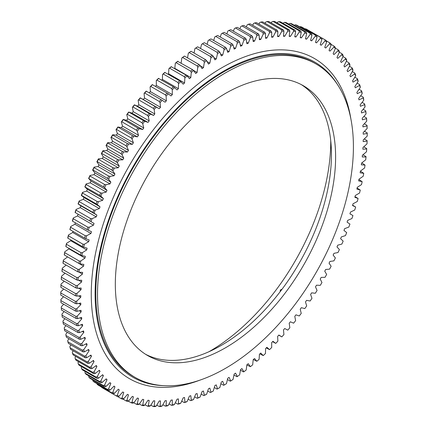 <?xml version="1.0" encoding="UTF-8"?>
<svg xmlns="http://www.w3.org/2000/svg" width="428" height="428" viewBox="0 0 428 428"><rect width="100%" height="100%" fill="white"/><g stroke="black" fill="none" stroke-linecap="round" stroke-linejoin="round"><path stroke-width="0.64" d="M220.506 53.875L222.683 55.126A199.742 115.319 120 0 0 221.993 55.528A199.742 115.319 120 0 0 221.297 55.929L219.853 52.168A205.392 118.583 120 0 0 217.52 53.57L217.044 52.232A206.376 119.15 -60 0 1 218.906 51.114L204.311 42.688A206.376 119.15 120 0 0 202.455 43.811L217.044 52.232M60.888 300.568L75.478 308.995A206.376 119.15 -60 0 0 75.563 311.092L60.974 302.666A206.376 119.15 120 0 1 60.888 300.568L60.878 299.466L63.553 296.716M60.776 292.966A206.376 119.15 120 0 0 60.776 294.036A206.376 119.15 120 0 0 60.776 295.111L75.371 303.538A206.376 119.15 -60 0 1 75.371 301.387L60.776 292.966L60.781 291.885A205.392 118.583 -60 0 0 60.776 293.239L60.776 294.036M60.974 285.182A206.376 119.15 120 0 0 60.888 287.375L75.478 295.802A206.376 119.15 -60 0 1 75.563 293.608L60.974 285.182L60.985 284.139A205.392 118.583 -60 0 0 60.878 286.888L60.888 287.375M61.466 277.248A206.376 119.15 120 0 0 61.3 279.484L75.89 287.91A206.376 119.15 -60 0 1 76.061 285.674L61.466 277.248L61.488 276.237A205.392 118.583 -60 0 0 61.274 279.04L61.3 279.484M62.263 269.169A206.376 119.15 120 0 0 62.012 271.443L76.601 279.869A206.376 119.15 -60 0 1 76.858 277.595L62.263 269.169L62.29 268.196A205.392 118.583 -60 0 0 61.974 271.042L62.012 271.443M63.36 260.973A206.376 119.15 120 0 0 63.023 263.279L77.618 271.705A206.376 119.15 -60 0 1 77.955 269.399L63.36 260.973L63.392 260.031A205.392 118.583 -60 0 0 62.97 262.92L63.023 263.279M64.751 252.67A206.376 119.15 120 0 0 64.334 255.002L78.923 263.429A206.376 119.15 -60 0 1 79.346 261.091L64.751 252.67L64.788 251.76A205.392 118.583 -60 0 0 64.264 254.687L64.334 255.002M66.442 244.276A206.376 119.15 120 0 0 65.939 246.63L80.534 255.056A206.376 119.15 -60 0 1 81.031 252.697L66.442 244.276L66.479 243.404A205.392 118.583 -60 0 0 65.853 246.357L65.939 246.63M68.416 235.807A206.376 119.15 120 0 0 67.838 238.182L82.427 246.608A206.376 119.15 -60 0 1 83.011 244.233L68.416 235.807L68.459 234.977A205.392 118.583 -60 0 0 67.726 237.952L67.838 238.182M70.684 227.289A206.376 119.15 120 0 0 70.021 229.676L84.616 238.102A206.376 119.15 -60 0 1 85.274 235.716L70.684 227.289L70.722 226.498A205.392 118.583 -60 0 0 69.892 229.488L70.021 229.676M73.231 218.735A206.376 119.15 120 0 0 72.487 221.132L87.082 229.552A206.376 119.15 -60 0 1 87.82 227.156L73.231 218.735L73.268 217.98A205.392 118.583 -60 0 0 72.337 220.982L72.487 221.132M76.05 210.159A206.376 119.15 120 0 0 75.237 212.561L89.827 220.982A206.376 119.15 -60 0 1 90.645 218.585L76.05 210.159L76.088 209.447A205.392 118.583 -60 0 0 75.061 212.454L75.237 212.561M79.148 201.583A206.376 119.15 120 0 0 78.254 203.979L92.844 212.406A206.376 119.15 -60 0 1 93.737 210.009L79.148 201.583L79.175 200.914A205.392 118.583 -60 0 0 78.057 203.921L80.924 205.863A199.742 115.319 120 0 0 80.287 207.65L76.088 209.447M88.88 178.396A206.376 119.15 120 0 1 89.987 176.031L104.582 184.457A206.376 119.15 -60 0 0 103.474 186.822L88.607 178.449A205.392 118.583 -60 0 1 89.992 175.485L94.026 174.656L110.007 183.88L105.973 184.714A205.392 118.583 120 0 0 104.587 187.678L103.474 186.822M94.096 167.632A206.376 119.15 120 0 0 92.919 169.975L107.514 178.396A206.376 119.15 -60 0 1 108.685 176.058L94.096 167.632L94.09 167.129A205.392 118.583 -60 0 0 92.619 170.066L94.872 172.901A199.742 115.319 120 0 0 94.026 174.656M85.081 186.881A206.376 119.15 120 0 1 86.119 184.5L100.714 192.926A206.376 119.15 -60 0 0 99.676 195.307L84.835 186.897A205.392 118.583 -60 0 1 86.135 183.912L90.222 182.836L106.208 192.065L102.115 193.14A205.392 118.583 120 0 0 100.815 196.126L99.676 195.307M82.502 193.023A206.376 119.15 120 0 0 81.539 195.419L96.134 203.84A206.376 119.15 -60 0 1 97.097 201.449L82.502 193.023L82.529 192.397A205.392 118.583 -60 0 0 81.315 195.393L84.038 197.57A199.742 115.319 120 0 0 83.348 199.352L79.175 200.914M111.35 137.281A206.376 119.15 120 0 1 112.767 135.071L127.357 143.498A206.376 119.15 -60 0 0 125.944 145.707L111.35 137.281L110.927 137.511A205.392 118.583 -60 0 1 112.703 134.74L116.341 135.152L132.322 144.38L128.684 143.969A205.392 118.583 120 0 0 126.913 146.74L125.944 145.707M117.946 127.277A206.376 119.15 120 0 0 116.48 129.443L131.07 137.869A206.376 119.15 -60 0 1 132.541 135.703L117.866 126.993A205.392 118.583 -60 0 0 116.025 129.705L117.411 133.525A199.742 115.319 120 0 0 116.341 135.152M101.698 153.395A206.376 119.15 120 0 1 102.998 151.105L117.593 159.532A206.376 119.15 -60 0 0 116.293 161.816L101.698 153.395L101.34 153.556A205.392 118.583 -60 0 1 102.966 150.693L106.786 150.603L122.772 159.831L118.952 159.917A205.392 118.583 120 0 0 117.32 162.784L116.293 161.816M98.435 159.318A206.376 119.15 120 0 0 97.199 161.634L111.788 170.06A206.376 119.15 -60 0 1 113.029 167.744L98.435 159.318L98.419 158.858A205.392 118.583 -60 0 0 96.867 161.763L98.954 164.812A199.742 115.319 120 0 0 98.06 166.546L94.09 167.129M107.781 143.022A206.376 119.15 120 0 0 106.422 145.269L121.017 153.695A206.376 119.15 -60 0 1 122.376 151.448L107.781 143.022L107.733 142.647A205.392 118.583 -60 0 0 106.032 145.466L107.776 148.917A199.742 115.319 120 0 0 106.786 150.603M123.312 119.653A206.376 119.15 120 0 0 121.793 121.771L136.382 130.192A206.376 119.15 -60 0 1 137.902 128.079L123.211 119.412A205.392 118.583 -60 0 0 121.306 122.06L122.51 126.057A199.742 115.319 120 0 0 121.397 127.651L117.866 126.993M128.849 112.216A206.376 119.15 120 0 0 127.282 114.281L141.877 122.702A206.376 119.15 -60 0 1 143.439 120.643L128.726 112.018A205.392 118.583 -60 0 0 126.763 114.602L127.779 118.759A199.742 115.319 120 0 0 126.635 120.316L123.211 119.412M134.547 104.983A206.376 119.15 120 0 0 132.937 106.989L147.526 115.41A206.376 119.15 -60 0 1 149.137 113.409L134.403 104.823A205.392 118.583 -60 0 0 132.386 107.337L133.215 111.654A199.742 115.319 120 0 0 132.033 113.169L128.726 112.018M140.395 97.969A206.376 119.15 120 0 0 138.742 99.906L153.336 108.332A206.376 119.15 -60 0 1 154.984 106.39L140.229 97.852A205.392 118.583 -60 0 0 138.158 100.28L138.8 104.748A199.742 115.319 120 0 0 137.586 106.219L134.403 104.823M146.381 91.18A206.376 119.15 120 0 0 144.691 93.058L159.286 101.484A206.376 119.15 -60 0 1 160.971 99.606L146.189 91.105A205.392 118.583 -60 0 0 144.076 93.454L144.525 98.06A199.742 115.319 120 0 0 143.278 99.478L140.229 97.852M152.491 84.642A206.376 119.15 120 0 0 150.768 86.445L165.358 94.872A206.376 119.15 -60 0 1 167.081 93.069L152.277 84.605A205.392 118.583 -60 0 0 150.116 86.868L150.372 91.603A199.742 115.319 120 0 0 149.233 92.833M158.713 78.361A206.376 119.15 120 0 0 156.958 80.095L171.553 88.521A206.376 119.15 -60 0 1 173.303 86.788L158.472 78.367A205.392 118.583 -60 0 0 156.279 80.534L156.343 85.391A199.742 115.319 120 0 0 155.412 86.333M165.031 72.353A206.376 119.15 120 0 0 163.255 74.007L177.85 82.433A206.376 119.15 -60 0 1 179.626 80.78L164.769 72.396A205.392 118.583 -60 0 0 162.538 74.472L162.41 79.431A199.742 115.319 120 0 0 161.714 80.095M171.441 66.634A206.376 119.15 120 0 0 169.643 68.207L184.233 76.628A206.376 119.15 -60 0 1 186.036 75.061L171.147 66.715A205.392 118.583 -60 0 0 168.889 68.683L168.568 73.75A199.742 115.319 120 0 0 168.129 74.14M177.925 61.209A206.376 119.15 120 0 0 176.106 62.697L190.695 71.123A206.376 119.15 -60 0 1 192.52 69.63L177.604 61.322A205.392 118.583 -60 0 0 175.32 63.189L174.806 68.341A199.742 115.319 120 0 0 174.64 68.48M184.468 56.089A206.376 119.15 120 0 0 182.628 57.491L197.222 65.917A206.376 119.15 -60 0 1 199.057 64.516L184.468 56.089L184.115 56.239A205.392 118.583 -60 0 0 181.814 57.999L181.13 63.06M191.054 51.29A206.376 119.15 120 0 0 189.208 52.601L203.798 61.027A206.376 119.15 -60 0 1 205.643 59.717L191.054 51.29L190.674 51.478A205.392 118.583 -60 0 0 188.357 53.12L187.555 57.871M220.875 383.691L223.689 385.312L224.133 385.061A205.392 118.583 120 0 0 226.46 383.654L227.728 378.256A199.742 115.319 120 0 0 229.108 377.384L230.74 380.963A205.392 118.583 120 0 0 233.067 379.433L234.148 374.077A199.742 115.319 120 0 0 235.523 373.141L237.331 376.522A205.392 118.583 120 0 0 239.643 374.88L240.536 369.583A199.742 115.319 120 0 0 241.911 368.572L243.885 371.761A205.392 118.583 120 0 0 246.186 370.001L246.892 364.774A199.742 115.319 120 0 0 248.251 363.698L250.396 366.678A205.392 118.583 120 0 0 252.681 364.811L253.194 359.659A199.742 115.319 120 0 0 254.542 358.52L256.854 361.286A205.392 118.583 120 0 0 259.111 359.317L259.432 354.25A199.742 115.319 120 0 0 260.764 353.052L263.231 355.604A205.392 118.583 120 0 0 265.462 353.528L265.59 348.569A199.742 115.319 120 0 0 266.906 347.306L269.528 349.633A205.392 118.583 120 0 0 271.721 347.466L271.657 342.609A199.742 115.319 120 0 0 272.952 341.293L275.723 343.395A205.392 118.583 120 0 0 277.884 341.132L277.628 336.397A199.742 115.319 120 0 0 278.895 335.028L281.811 336.895A205.392 118.583 120 0 0 283.925 334.546L283.475 329.94A199.742 115.319 120 0 0 284.722 328.522L287.771 330.149A205.392 118.583 120 0 0 289.842 327.72L289.2 323.252A199.742 115.319 120 0 0 290.414 321.781L293.597 323.177A205.392 118.583 120 0 0 295.614 320.663L294.785 316.346A199.742 115.319 120 0 0 295.967 314.831L299.274 315.982A205.392 118.583 120 0 0 301.237 313.398L300.221 309.241A199.742 115.319 120 0 0 301.365 307.684L304.79 308.588A205.392 118.583 120 0 0 306.694 305.94L305.49 301.943A199.742 115.319 120 0 0 306.603 300.349L310.134 301.007A205.392 118.583 120 0 0 311.975 298.295L310.589 294.475A199.742 115.319 120 0 0 311.659 292.848L315.297 293.26A205.392 118.583 120 0 0 317.073 290.489L315.5 286.851A199.742 115.319 120 0 0 316.533 285.192L320.267 285.353A205.392 118.583 120 0 0 321.968 282.534L320.224 279.083A199.742 115.319 120 0 0 321.214 277.398L325.034 277.307A205.392 118.583 120 0 0 326.66 274.444L324.74 271.192A199.742 115.319 120 0 0 325.687 269.48L329.581 269.142A205.392 118.583 120 0 0 331.133 266.237L329.046 263.188A199.742 115.319 120 0 0 329.94 261.454L333.91 260.871A205.392 118.583 120 0 0 335.381 257.934L333.128 255.099A199.742 115.319 120 0 0 333.974 253.344L338.008 252.515A205.392 118.583 120 0 0 339.393 249.551L336.98 246.929A199.742 115.319 120 0 0 337.778 245.164L341.865 244.088A205.392 118.583 120 0 0 343.165 241.103L340.592 238.701A199.742 115.319 120 0 0 341.335 236.925L345.471 235.603A205.392 118.583 120 0 0 346.685 232.607L343.962 230.43A199.742 115.319 120 0 0 344.652 228.648L348.825 227.086A205.392 118.583 120 0 0 349.944 224.079L347.076 222.137A199.742 115.319 120 0 0 347.713 220.35L351.912 218.553A205.392 118.583 120 0 0 352.94 215.546L349.938 213.807M80.924 205.863L96.91 215.091A199.742 115.319 120 0 0 96.273 216.878L92.068 218.671A205.392 118.583 120 0 0 91.046 221.683L94.053 223.389A199.742 115.319 120 0 0 93.47 225.176L89.249 227.209A205.392 118.583 120 0 0 88.323 230.211L91.464 231.682A199.742 115.319 120 0 0 90.939 233.463L86.707 235.721A205.392 118.583 120 0 0 85.873 238.717L89.142 239.948A199.742 115.319 120 0 0 88.676 241.718L84.439 244.201A205.392 118.583 120 0 0 83.711 247.181L87.098 248.165A199.742 115.319 120 0 0 86.691 249.925L82.46 252.632A205.392 118.583 120 0 0 81.834 255.586L85.333 256.324A199.742 115.319 120 0 0 84.99 258.073L80.774 260.989A205.392 118.583 120 0 0 80.245 263.916L83.851 264.408A199.742 115.319 120 0 0 83.567 266.13L79.373 269.255A205.392 118.583 120 0 0 78.955 272.149L82.652 272.39A199.742 115.319 120 0 0 82.433 274.097L78.276 277.419A205.392 118.583 120 0 0 77.955 280.27L81.748 280.265A199.742 115.319 120 0 0 81.593 281.945L77.468 285.465A205.392 118.583 120 0 0 77.259 288.263L81.133 288.012A199.742 115.319 120 0 0 81.036 289.66L76.965 293.367A205.392 118.583 120 0 0 76.858 296.117L80.806 295.614A199.742 115.319 120 0 0 80.774 297.23L76.762 301.114A205.392 118.583 120 0 0 76.762 303.805L80.774 303.056A199.742 115.319 120 0 0 80.806 304.634L76.858 308.695A205.392 118.583 120 0 0 76.965 311.322L81.036 310.327A199.742 115.319 120 0 0 81.133 311.862L77.259 316.083A205.392 118.583 120 0 0 77.468 318.641L81.593 317.405A199.742 115.319 120 0 0 81.748 318.897L77.955 323.274A205.392 118.583 120 0 0 78.276 325.756L82.433 324.274A199.742 115.319 120 0 0 82.652 325.729L78.955 330.245A205.392 118.583 120 0 0 79.373 332.647L83.567 330.93A199.742 115.319 120 0 0 83.851 332.331L80.245 336.986A205.392 118.583 120 0 0 80.774 339.302L84.99 337.35A199.742 115.319 120 0 0 85.333 338.703L81.834 343.481A205.392 118.583 120 0 0 82.46 345.712L86.691 343.529A199.742 115.319 120 0 0 87.098 344.824L83.711 349.719A205.392 118.583 120 0 0 84.439 351.853L88.676 349.446A199.742 115.319 120 0 0 89.142 350.682L85.873 355.684A205.392 118.583 120 0 0 86.707 357.717L90.939 355.09A199.742 115.319 120 0 0 91.464 356.267L88.323 361.366A205.392 118.583 120 0 0 89.249 363.297L93.47 360.451A199.742 115.319 120 0 0 94.053 361.564L91.046 366.748A205.392 118.583 120 0 0 92.068 368.572L96.273 365.517A199.742 115.319 120 0 0 96.91 366.571L94.037 371.825A205.392 118.583 120 0 0 95.16 373.542L99.333 370.284A199.742 115.319 120 0 0 100.024 371.269L97.3 376.587A205.392 118.583 120 0 0 98.51 378.186L102.645 374.73A199.742 115.319 120 0 0 103.389 375.645L100.815 381.022A205.392 118.583 120 0 0 102.115 382.504L106.208 378.86A199.742 115.319 120 0 0 107.005 379.7L104.587 385.114A205.392 118.583 120 0 0 105.973 386.479L110.007 382.653A199.742 115.319 120 0 0 110.857 383.424L108.6 388.865A205.392 118.583 120 0 0 110.071 390.106L114.041 386.104A199.742 115.319 120 0 0 114.939 386.805L112.848 392.267A205.392 118.583 120 0 0 114.399 393.38L118.299 389.213A199.742 115.319 120 0 0 119.241 389.833L117.32 395.306A205.392 118.583 120 0 0 118.952 396.291L122.772 391.962A199.742 115.319 120 0 0 123.762 392.508L122.012 397.976A205.392 118.583 120 0 0 123.719 398.832L127.448 394.359A199.742 115.319 120 0 0 128.48 394.825L126.913 400.276A205.392 118.583 120 0 0 128.684 400.999L132.322 396.387A199.742 115.319 120 0 0 133.397 396.777L132.006 402.202A205.392 118.583 120 0 0 133.846 402.791L137.383 398.051A199.742 115.319 120 0 0 138.495 398.356L137.286 403.743A205.392 118.583 120 0 0 139.191 404.198L142.615 399.34A199.742 115.319 120 0 0 143.765 399.565L142.743 404.904A205.392 118.583 120 0 0 144.707 405.22L148.018 400.255A199.742 115.319 120 0 0 149.195 400.399L148.366 405.674A205.392 118.583 120 0 0 150.389 405.856L153.566 400.79A199.742 115.319 120 0 0 154.781 400.854L154.144 406.065A205.392 118.583 120 0 0 156.209 406.108L159.264 400.95A199.742 115.319 120 0 0 160.505 400.934L160.056 406.06A205.392 118.583 120 0 0 162.175 405.969L165.09 400.731A199.742 115.319 120 0 0 166.358 400.635L166.101 405.669A205.392 118.583 120 0 0 168.258 405.439L171.029 400.137A199.742 115.319 120 0 0 172.324 399.961L172.259 404.888A205.392 118.583 120 0 0 174.453 404.524L177.08 399.169A199.742 115.319 120 0 0 178.39 398.907L178.519 403.727A205.392 118.583 120 0 0 180.75 403.224L183.221 397.821A199.742 115.319 120 0 0 184.554 397.484L184.875 402.176A205.392 118.583 120 0 0 187.132 401.539L189.444 396.103A199.742 115.319 120 0 0 190.792 395.686L191.305 400.25A205.392 118.583 120 0 0 193.584 399.479L195.73 394.022A199.742 115.319 120 0 0 197.094 393.525L197.795 397.944A205.392 118.583 120 0 0 200.095 397.04L202.075 391.572A199.742 115.319 120 0 0 203.444 390.999L204.338 395.263A205.392 118.583 120 0 0 206.654 394.231L208.457 388.763A199.742 115.319 120 0 0 209.838 388.116L210.918 392.219A205.392 118.583 120 0 0 213.246 391.064L214.872 385.607A199.742 115.319 120 0 0 216.252 384.879L217.52 388.817A205.392 118.583 120 0 0 219.853 387.533L218.906 388.078A206.376 119.15 -60 0 1 217.044 389.1L214.3 387.517M213.246 391.064L212.267 391.609A206.376 119.15 -60 0 1 210.41 392.535L207.724 390.983M206.654 394.231L205.643 394.782A206.376 119.15 -60 0 1 203.798 395.606L201.165 394.086M200.095 397.04L199.057 397.591A206.376 119.15 -60 0 1 197.222 398.308L194.633 396.815M193.584 399.479L192.52 400.025A206.376 119.15 -60 0 1 190.695 400.64L188.143 399.164M187.132 401.539L186.036 402.085A206.376 119.15 -60 0 1 184.233 402.588L181.707 401.132M180.75 403.224L179.626 403.759A206.376 119.15 -60 0 1 177.85 404.16L175.341 402.711M174.453 404.524L173.303 405.054A206.376 119.15 -60 0 1 171.553 405.343L169.06 403.904M168.258 405.439L167.081 405.958A206.376 119.15 -60 0 1 165.358 406.14L162.875 404.706M162.175 405.969L160.971 406.472A206.376 119.15 -60 0 1 159.286 406.547L156.798 405.113M156.209 406.108L154.984 406.6A206.376 119.15 -60 0 1 153.336 406.568L150.843 405.129M150.389 405.856L149.137 406.338A206.376 119.15 -60 0 1 147.526 406.193L145.022 404.749M128.272 401.122L131.07 402.743A206.376 119.15 -60 0 0 132.541 403.208L133.846 402.791M128.684 400.999L127.357 401.394A206.376 119.15 -60 0 1 125.944 400.822L122.895 399.062M133.82 402.796L136.382 404.278A206.376 119.15 -60 0 0 137.902 404.637L139.191 404.198M144.707 405.22L143.439 405.68A206.376 119.15 -60 0 1 141.877 405.428L139.351 403.973M92.919 380.984L107.514 389.41A206.376 119.15 -60 0 0 108.685 390.4L94.096 381.974A206.376 119.15 120 0 1 92.919 380.984L92.619 379.641M88.88 377.229A206.376 119.15 120 0 0 89.987 378.315L104.582 386.741A206.376 119.15 -60 0 1 103.474 385.655L88.88 377.229L88.655 375.773M101.704 387.426L116.293 395.852A206.376 119.15 -60 0 0 117.593 396.638L102.998 388.212A206.376 119.15 120 0 1 101.704 387.426L101.618 387.11M123.719 398.832L122.376 399.206A206.376 119.15 -60 0 1 121.017 398.522L117.7 396.612M97.199 384.387A206.376 119.15 120 0 0 98.435 385.275L113.029 393.701A206.376 119.15 -60 0 1 111.788 392.813L97.199 384.387L97.017 383.665M85.081 373.125A206.376 119.15 120 0 0 86.119 374.307L100.714 382.734A206.376 119.15 -60 0 1 99.676 381.551L85.081 373.125L85.017 371.413M81.539 368.685A206.376 119.15 120 0 0 82.502 369.963L97.097 378.384A206.376 119.15 -60 0 1 96.134 377.111L81.539 368.685L81.315 367.358L81.641 366.721M78.254 363.912A206.376 119.15 120 0 0 79.148 365.282L93.737 373.708A206.376 119.15 -60 0 1 92.844 372.339L78.254 363.912L78.057 362.602L78.538 361.714M75.237 358.825A206.376 119.15 120 0 0 76.05 360.28L90.645 368.706A206.376 119.15 -60 0 1 89.827 367.245L75.237 358.825L75.061 357.519L75.713 356.401M72.487 353.421A206.376 119.15 120 0 0 73.231 354.962L87.82 363.388A206.376 119.15 -60 0 1 87.082 361.847L72.487 353.421L72.337 352.137L73.172 350.783M70.021 347.723A206.376 119.15 120 0 0 70.684 349.35L85.274 357.776A206.376 119.15 -60 0 1 84.616 356.15L70.021 347.723L69.892 346.455L70.914 344.888M67.838 341.742A206.376 119.15 120 0 0 68.416 343.443L83.011 351.87A206.376 119.15 -60 0 1 82.427 350.168L67.838 341.742L67.726 340.49L68.956 338.714M65.939 335.482A206.376 119.15 120 0 0 66.442 337.264L81.031 345.69A206.376 119.15 -60 0 1 80.534 343.909L65.939 335.482L65.853 334.252L67.292 332.283M64.334 328.966A206.376 119.15 120 0 0 64.751 330.817L79.346 339.244A206.376 119.15 -60 0 1 78.929 337.392L64.334 328.966L64.264 327.757L65.933 325.606M63.023 322.204A206.376 119.15 120 0 0 63.36 324.119L77.955 332.545A206.376 119.15 -60 0 1 77.618 330.63L63.023 322.204L62.97 321.016L64.874 318.694M62.012 315.206A206.376 119.15 120 0 0 62.263 317.185L76.858 325.612A206.376 119.15 -60 0 1 76.601 323.632L62.012 315.206L61.974 314.045L64.125 311.563M61.3 307.989A206.376 119.15 120 0 0 61.466 310.033L76.061 318.453A206.376 119.15 -60 0 1 75.89 316.415L61.3 307.989L61.274 306.855L63.686 304.233M364.447 131.284L367.224 132.889A206.376 119.15 -60 0 1 367.224 133.964L367.224 134.761A205.392 118.583 120 0 0 367.219 133.418L367.224 132.889M364.26 138.977L367.112 140.625L367.122 141.112A205.392 118.583 120 0 1 367.015 143.862L362.944 147.569A199.742 115.319 120 0 1 362.853 149.217L366.726 148.96L366.7 148.516L363.763 146.82M362.955 154.802L365.988 156.557L366.026 156.958A205.392 118.583 120 0 1 365.71 159.804L361.548 163.132A199.742 115.319 120 0 1 361.328 164.834L365.031 165.08L361.831 162.907M360.408 171.12L363.736 173.313A205.392 118.583 120 0 1 363.212 176.24L358.996 179.155A199.742 115.319 120 0 1 358.653 180.9L362.147 181.643L358.915 179.557M357.118 188.058L360.274 190.048A205.392 118.583 120 0 1 359.541 193.023L355.304 195.51A199.742 115.319 120 0 1 354.839 197.281L358.108 198.512L355.015 196.613M352.624 205.205L355.663 207.018A205.392 118.583 120 0 1 354.732 210.02L350.511 212.053A199.742 115.319 120 0 1 349.933 213.834L352.94 215.546M278.767 335.167L281.811 336.895M272.588 341.667L275.723 343.395M266.286 347.905L269.528 349.633M259.871 353.86L263.231 355.604M253.36 359.52L256.854 361.286M246.87 364.94L250.396 366.678M240.445 370.129L243.532 371.911L243.885 371.761M233.961 374.987L236.946 376.71L237.331 376.522M227.434 379.508L230.328 381.182L230.74 380.963M209.094 39.922A206.376 119.15 120 0 1 210.956 38.9L225.545 47.326A206.376 119.15 -60 0 0 223.689 48.348L209.094 39.922L208.147 40.467L207.125 44.309M217.59 35.465A206.376 119.15 120 0 0 215.733 36.391L230.328 44.817A206.376 119.15 -60 0 1 232.185 43.891L217.59 35.465M224.202 32.394A206.376 119.15 120 0 0 222.357 33.218L236.946 41.644A206.376 119.15 -60 0 1 238.792 40.821L224.202 32.394M230.778 29.693A206.376 119.15 120 0 0 228.943 30.409L243.532 38.836A206.376 119.15 -60 0 1 245.372 38.119L230.778 29.693M237.305 27.36A206.376 119.15 120 0 0 235.48 27.975L250.075 36.401A206.376 119.15 -60 0 1 251.894 35.786L237.305 27.36M243.767 25.413A206.376 119.15 120 0 0 241.964 25.915L256.559 34.342A206.376 119.15 -60 0 1 258.357 33.833L243.767 25.413M250.15 23.84A206.376 119.15 120 0 0 248.374 24.241L262.963 32.667A206.376 119.15 -60 0 1 264.745 32.266L250.15 23.84M256.447 22.657A206.376 119.15 120 0 0 254.697 22.946L269.287 31.372A206.376 119.15 -60 0 1 271.042 31.078L256.447 22.657M262.642 21.86A206.376 119.15 120 0 0 260.92 22.042L275.509 30.468A206.376 119.15 -60 0 1 277.232 30.286L262.642 21.86M268.714 21.454A206.376 119.15 120 0 0 267.029 21.528L281.619 29.949A206.376 119.15 -60 0 1 283.309 29.874L268.714 21.454M274.664 21.432A206.376 119.15 120 0 0 273.016 21.4L287.605 29.826A206.376 119.15 -60 0 1 289.258 29.858L274.664 21.432M280.474 21.807A206.376 119.15 120 0 0 278.863 21.662L293.453 30.088A206.376 119.15 -60 0 1 295.063 30.233L280.474 21.807M286.123 22.572A206.376 119.15 120 0 0 284.561 22.32L299.151 30.741A206.376 119.15 -60 0 1 300.718 30.998L286.123 22.572M300.643 26.606A206.376 119.15 120 0 1 302.056 27.178L316.65 35.604A206.376 119.15 -60 0 0 315.233 35.026L300.643 26.606L299.316 27.001M306.983 29.479A206.376 119.15 120 0 0 305.624 28.794L320.219 37.22A206.376 119.15 -60 0 1 321.578 37.899L306.983 29.479M291.618 23.722A206.376 119.15 120 0 0 290.098 23.363L304.688 31.784A206.376 119.15 -60 0 1 306.207 32.148L291.618 23.722M296.93 25.257A206.376 119.15 120 0 0 295.459 24.792L310.054 33.218A206.376 119.15 -60 0 1 311.52 33.684L296.93 25.257M339.345 52.227L341.881 53.693A206.376 119.15 -60 0 1 342.919 54.875L343.165 56.207A205.392 118.583 120 0 0 341.865 54.725L341.881 53.693M335.333 48.134L338.013 49.685A206.376 119.15 -60 0 1 339.12 50.772L339.393 52.109A205.392 118.583 120 0 0 338.008 50.75L338.013 49.685M326.382 40.89L329.565 42.725A206.376 119.15 -60 0 1 330.801 43.613L331.133 44.961A205.392 118.583 120 0 0 329.581 43.849L329.565 42.725M310.3 31.388L325.002 39.788A206.376 119.15 -60 0 1 326.296 40.574L326.66 41.923A205.392 118.583 120 0 0 325.034 40.938L325.002 39.788M330.983 44.335L333.904 46.026A206.376 119.15 -60 0 1 335.081 47.016L335.381 48.359A205.392 118.583 120 0 0 333.91 47.123L333.904 46.026M342.983 56.587L345.498 58.037A206.376 119.15 -60 0 1 346.461 59.315L346.685 60.642A205.392 118.583 120 0 0 345.471 59.043L345.498 58.037M346.359 61.279L348.852 62.718A206.376 119.15 -60 0 1 349.746 64.088L349.944 65.398A205.392 118.583 120 0 0 348.825 63.686L348.852 62.718M349.462 66.287L351.95 67.72A206.376 119.15 -60 0 1 352.763 69.176L352.94 70.481A205.392 118.583 120 0 0 351.912 68.651L351.95 67.72M352.287 71.599L354.769 73.038A206.376 119.15 -60 0 1 355.513 74.579L355.663 75.863A205.392 118.583 120 0 0 354.732 73.932L354.769 73.038M354.828 77.217L357.316 78.65A206.376 119.15 -60 0 1 357.979 80.277L358.108 81.545A205.392 118.583 120 0 0 357.278 79.506L357.316 78.65M357.086 83.112L359.584 84.557A206.376 119.15 -60 0 1 360.162 86.258L360.274 87.51A205.392 118.583 120 0 0 359.541 85.375L359.584 84.557M359.044 89.286L361.558 90.736A206.376 119.15 -60 0 1 362.061 92.518L362.147 93.748A205.392 118.583 120 0 0 361.521 91.517L361.558 90.736M360.708 95.717L363.249 97.183A206.376 119.15 -60 0 1 363.666 99.034L363.736 100.243A205.392 118.583 120 0 0 363.212 97.921L363.249 97.183M362.067 102.394L364.64 103.881A206.376 119.15 -60 0 1 364.977 105.796L365.031 106.984A205.392 118.583 120 0 0 364.608 104.576L364.64 103.881M363.126 109.306L365.737 110.815A206.376 119.15 -60 0 1 365.988 112.794L366.026 113.955A205.392 118.583 120 0 0 365.71 111.473L365.737 110.815M363.875 116.437L366.534 117.968A206.376 119.15 -60 0 1 366.7 120.011L366.726 121.145A205.392 118.583 120 0 0 366.512 118.583L366.534 117.968M364.314 123.767L367.026 125.334A206.376 119.15 -60 0 1 367.112 127.426L367.122 128.534A205.392 118.583 120 0 0 367.015 125.907L367.026 125.334M63.74 289.023L60.781 291.885M64.237 281.18L60.985 284.139M65.045 273.198L61.488 276.237M66.169 265.093L62.29 268.196M67.592 256.88A199.742 115.319 120 0 0 67.587 256.907L63.392 260.031M69.085 248.443A199.742 115.319 120 0 0 69.004 248.845L64.788 251.76M70.882 239.942A199.742 115.319 120 0 0 70.711 240.702L66.479 243.404M72.985 231.388A199.742 115.319 120 0 0 72.696 232.49L68.459 234.977M75.376 222.795A199.742 115.319 120 0 0 74.959 224.235L70.722 226.498M78.062 214.193A199.742 115.319 120 0 0 77.489 215.947L73.268 217.98M84.835 186.897L87.408 189.299A199.742 115.319 120 0 0 86.665 191.075L82.529 192.397M88.607 178.449L91.02 181.071A199.742 115.319 120 0 0 90.222 182.836M101.34 153.556L103.26 156.809A199.742 115.319 120 0 0 102.313 158.521L98.419 158.858M110.927 137.511L112.5 141.149A199.742 115.319 120 0 0 111.467 142.808L107.733 142.647M194.039 53.013L194.933 48.567A205.392 118.583 -60 0 1 197.26 47.037L197.672 46.818A206.376 119.15 120 0 0 195.815 48.038L210.41 56.464A206.376 119.15 -60 0 1 212.267 55.244L197.672 46.818M200.566 48.487L201.54 44.346A205.392 118.583 -60 0 1 203.867 42.939L204.311 42.688M213.7 40.483L214.754 36.936L215.733 36.391M220.276 37.017L221.346 33.769L222.357 33.218M226.835 33.914L227.905 30.96L228.943 30.409M233.367 31.191L234.416 28.521L235.48 27.975M239.857 28.837L240.868 26.461L241.964 25.915M246.293 26.868L247.25 24.776L248.374 24.241M252.659 25.289L253.547 23.476L254.697 22.946M258.94 24.096L259.743 22.561L260.92 22.042M265.125 23.294L265.825 22.031L267.029 21.528M271.202 22.887L271.791 21.892L273.016 21.4M277.157 22.871L277.611 22.144L278.863 21.662M282.978 23.251L284.561 22.32M288.649 24.027L290.098 23.363M224.133 385.061L222.683 381.3A199.742 115.319 120 0 1 221.297 382.097L219.853 387.533M358.108 198.512A205.392 118.583 120 0 1 357.278 201.502L353.041 203.765A199.742 115.319 120 0 1 352.522 205.547L355.663 207.018M362.147 181.643A205.392 118.583 120 0 1 361.521 184.596L357.289 187.298A199.742 115.319 120 0 1 356.888 189.058L360.274 190.048M365.031 165.08A205.392 118.583 120 0 1 364.608 167.969L360.413 171.093A199.742 115.319 120 0 1 360.135 172.821L363.736 173.313M366.726 148.96A205.392 118.583 120 0 1 366.512 151.763L362.393 155.284A199.742 115.319 120 0 1 362.238 156.964L366.026 156.958M367.224 134.761A205.392 118.583 120 0 1 367.219 136.109L363.206 139.999A199.742 115.319 120 0 1 363.174 141.614L367.122 141.112M367.122 128.534L363.174 132.589A199.742 115.319 120 0 1 363.206 134.167L367.219 133.418M366.726 121.145L362.853 125.361A199.742 115.319 120 0 1 362.944 126.902L367.015 125.907M366.026 113.955L362.238 118.326A199.742 115.319 120 0 1 362.393 119.824L366.512 118.583M365.031 106.984L361.328 111.499A199.742 115.319 120 0 1 361.548 112.949L365.71 111.473M363.736 100.243L360.135 104.897A199.742 115.319 120 0 1 360.413 106.299L364.608 104.576M362.147 93.748L358.653 98.526A199.742 115.319 120 0 1 358.996 99.874L363.212 97.921M360.274 87.51L356.888 92.405A199.742 115.319 120 0 1 357.289 93.7L361.521 91.517M358.108 81.545L354.839 86.547A199.742 115.319 120 0 1 355.304 87.783L359.541 85.375M355.663 75.863L352.522 80.962A199.742 115.319 120 0 1 353.041 82.139L357.278 79.506M352.94 70.481L349.933 75.66A199.742 115.319 120 0 1 350.511 76.778L354.732 73.932M349.944 65.398L347.076 70.657A199.742 115.319 120 0 1 347.713 71.706L351.912 68.651M346.685 60.642L343.962 65.96A199.742 115.319 120 0 1 344.652 66.945L348.825 63.686M343.165 56.207L340.592 61.578A199.742 115.319 120 0 1 341.335 62.493L345.471 59.043M339.393 52.109L336.98 57.523A199.742 115.319 120 0 1 337.778 58.368L341.865 54.725M335.381 48.359L333.128 53.805A199.742 115.319 120 0 1 333.974 54.575L338.008 50.75M331.133 44.961L329.046 50.424A199.742 115.319 120 0 1 329.94 51.125L333.91 47.123M326.66 41.923L324.74 47.396A199.742 115.319 120 0 1 325.687 48.016L329.581 43.849M320.23 44.694L321.214 45.261L325.034 40.938M321.214 45.261A199.742 115.319 120 0 0 320.224 44.715L321.968 39.253A205.392 118.583 120 0 0 320.267 38.397L320.219 37.22M315.532 42.292L316.533 42.87L320.267 38.397M316.533 42.87A199.742 115.319 120 0 0 315.5 42.404L317.073 36.952A205.392 118.583 120 0 0 315.297 36.23L315.233 35.026M310.637 40.248L311.659 40.842L315.297 36.23M311.659 40.842A199.742 115.319 120 0 0 310.589 40.451L311.975 35.026A205.392 118.583 120 0 0 310.134 34.438L310.054 33.218M305.555 38.573L306.603 39.178L310.134 34.438M306.603 39.178A199.742 115.319 120 0 0 305.49 38.868L306.694 33.486A205.392 118.583 120 0 0 304.79 33.031L304.688 31.784M300.29 37.268L301.365 37.889L304.79 33.031M301.365 37.889A199.742 115.319 120 0 0 300.215 37.659L301.237 32.325A205.392 118.583 120 0 0 299.274 32.009L299.151 30.741M294.86 36.337L295.967 36.974L299.274 32.009M295.967 36.974A199.742 115.319 120 0 0 294.785 36.829L295.614 31.549A205.392 118.583 120 0 0 293.597 31.372L293.453 30.088M289.275 35.781L290.414 36.439L293.597 31.372M290.414 36.439A199.742 115.319 120 0 0 289.2 36.369L289.842 31.164A205.392 118.583 120 0 0 287.771 31.121L287.605 29.826M283.539 35.594L284.722 36.278L287.771 31.121M284.722 36.278A199.742 115.319 120 0 0 283.475 36.289L283.925 31.169A205.392 118.583 120 0 0 281.811 31.26L281.619 29.949M277.665 35.786L278.895 36.492L281.811 31.26M278.895 36.492A199.742 115.319 120 0 0 277.628 36.589L277.884 31.56A205.392 118.583 120 0 0 275.723 31.79L275.509 30.468M271.673 36.348L272.952 37.092L275.723 31.79M272.952 37.092A199.742 115.319 120 0 0 271.657 37.268L271.721 32.335A205.392 118.583 120 0 0 269.528 32.705L269.287 31.372M265.563 37.284L266.906 38.06L269.528 32.705M266.906 38.06A199.742 115.319 120 0 0 265.59 38.317L265.462 33.502A205.392 118.583 120 0 0 263.231 34.005L262.963 32.667M259.352 38.59L260.764 39.408L263.231 34.005M260.764 39.408A199.742 115.319 120 0 0 259.432 39.745L259.111 35.053A205.392 118.583 120 0 0 256.854 35.69L256.559 34.342M253.05 40.264L254.542 41.125L256.854 35.69M254.542 41.125A199.742 115.319 120 0 0 253.194 41.543L252.681 36.979A205.392 118.583 120 0 0 250.396 37.75L250.075 36.401M246.667 42.292L248.251 43.207L250.396 37.75M248.251 43.207A199.742 115.319 120 0 0 246.892 43.704L246.186 39.285A205.392 118.583 120 0 0 243.885 40.189L243.532 38.836M240.215 44.678L241.906 45.657L243.885 40.189M241.906 45.657A199.742 115.319 120 0 0 240.536 46.229L239.643 41.965A205.392 118.583 120 0 0 237.326 42.993L236.946 41.644M233.699 47.406L235.523 48.46L237.326 42.993M235.523 48.46A199.742 115.319 120 0 0 234.148 49.113L233.062 45.004A205.392 118.583 120 0 0 230.74 46.165L230.328 44.817M227.129 50.477L229.108 51.622L230.74 46.165M229.108 51.622A199.742 115.319 120 0 0 227.728 52.35L226.46 48.412A205.392 118.583 120 0 0 224.133 49.696L223.689 48.348M222.683 55.126L224.133 49.696M213.84 57.577L216.252 58.973L217.52 53.57M216.252 58.973A199.742 115.319 120 0 0 214.872 59.845L213.246 56.266A205.392 118.583 120 0 0 210.918 57.791L210.41 56.464M207.12 61.578L209.838 63.146L210.918 57.791M209.838 63.146A199.742 115.319 120 0 0 208.457 64.088L206.654 60.706A205.392 118.583 120 0 0 204.338 62.349L203.798 61.027M200.331 65.848L203.444 67.645L204.338 62.349M203.444 67.645A199.742 115.319 120 0 0 202.075 68.651L200.095 65.468A205.392 118.583 120 0 0 197.795 67.223L197.222 65.917M193.162 70.187L197.089 72.455L197.795 67.223M197.089 72.455A199.742 115.319 120 0 0 195.73 73.53L193.584 70.55A205.392 118.583 120 0 0 191.3 72.418L190.695 71.123M174.806 68.341L190.792 77.57L191.3 72.418M190.792 77.57A199.742 115.319 120 0 0 189.444 78.709L187.132 75.938A205.392 118.583 120 0 0 184.875 77.912L184.233 76.628M168.568 73.75L184.554 82.973L184.875 77.912M184.554 82.973A199.742 115.319 120 0 0 183.221 84.177L180.75 81.625A205.392 118.583 120 0 0 178.519 83.695L177.85 82.433M162.41 79.431L178.39 88.66L178.519 83.695M178.39 88.66A199.742 115.319 120 0 0 177.08 89.923L174.453 87.596A205.392 118.583 120 0 0 172.259 89.762L171.553 88.521M156.343 85.391L172.324 94.62L172.259 89.762M172.324 94.62A199.742 115.319 120 0 0 171.029 95.931L168.258 93.834A205.392 118.583 120 0 0 166.101 96.097L165.358 94.872M150.372 91.603L166.358 100.831L166.101 96.097M166.358 100.831A199.742 115.319 120 0 0 165.09 102.201L162.175 100.334A205.392 118.583 120 0 0 160.056 102.683L159.286 101.484M144.525 98.06L160.505 107.289L160.056 102.683M160.505 107.289A199.742 115.319 120 0 0 159.264 108.707L156.209 107.075A205.392 118.583 120 0 0 154.144 109.509L153.336 108.332M138.8 104.748L154.781 113.976L154.144 109.509M154.781 113.976A199.742 115.319 120 0 0 153.566 115.442L150.389 114.051A205.392 118.583 120 0 0 148.366 116.56L147.526 115.41M133.215 111.654L149.195 120.883L148.366 116.56M149.195 120.883A199.742 115.319 120 0 0 148.018 122.392L144.707 121.242A205.392 118.583 120 0 0 142.743 123.826L141.877 122.702M127.779 118.759L143.765 127.988L142.743 123.826M143.765 127.988A199.742 115.319 120 0 0 142.615 129.545L139.191 128.635A205.392 118.583 120 0 0 137.286 131.289L136.382 130.192M122.51 126.057L138.495 135.285L137.286 131.289M138.495 135.285A199.742 115.319 120 0 0 137.383 136.874L133.846 136.216A205.392 118.583 120 0 0 132.006 138.929L131.07 137.869M117.411 133.525L133.397 142.754L132.006 138.929M133.397 142.754A199.742 115.319 120 0 0 132.322 144.38M112.5 141.149L128.48 150.378L126.913 146.74M128.48 150.378A199.742 115.319 120 0 0 127.448 152.036L123.719 151.876A205.392 118.583 120 0 0 122.012 154.695L121.017 153.695M107.776 148.917L123.762 158.146L122.012 154.695M123.762 158.146A199.742 115.319 120 0 0 122.772 159.831M103.26 156.809L119.241 166.037L117.32 162.784M119.241 166.037A199.742 115.319 120 0 0 118.299 167.749L114.399 168.086A205.392 118.583 120 0 0 112.848 170.986L111.788 170.06M98.954 164.812L114.939 174.036L112.848 170.986M114.939 174.036A199.742 115.319 120 0 0 114.041 175.769L110.071 176.357A205.392 118.583 120 0 0 108.6 179.295L107.514 178.396M94.872 172.901L110.857 182.13L108.6 179.295M110.857 182.13A199.742 115.319 120 0 0 110.007 183.88M91.02 181.071L107.005 190.299L104.587 187.678M107.005 190.299A199.742 115.319 120 0 0 106.208 192.065M87.408 189.299L103.389 198.528L100.815 196.126M103.389 198.528A199.742 115.319 120 0 0 102.645 200.304L98.51 201.62A205.392 118.583 120 0 0 97.3 204.621L96.134 203.84M84.038 197.57L100.024 206.799L97.3 204.621M100.024 206.799A199.742 115.319 120 0 0 99.333 208.58L95.16 210.137A205.392 118.583 120 0 0 94.037 213.144L92.844 212.406M96.91 215.091L94.037 213.144M76.858 308.695L75.478 308.995M76.965 311.322L75.563 311.092M76.762 303.805L75.371 303.538M76.762 301.114L75.371 301.387M76.858 296.117L75.478 295.802M76.965 293.367L75.563 293.608M77.259 288.263L75.89 287.91M77.468 285.465L76.061 285.674M77.955 280.27L76.601 279.869M78.276 277.419L76.858 277.595M78.955 272.149L77.618 271.705M79.373 269.255L77.955 269.399M80.245 263.916L78.923 263.429M80.774 260.989L79.346 261.091M81.834 255.586L80.534 255.056M82.46 252.632L81.031 252.697M83.711 247.181L82.427 246.608M84.439 244.201L83.011 244.233M85.873 238.717L84.616 238.102M86.707 235.721L85.274 235.716M88.323 230.211L87.082 229.552M89.249 227.209L87.82 227.156M91.046 221.683L89.827 220.982M92.068 218.671L90.645 218.585M95.16 210.137L93.737 210.009M105.973 184.714L104.582 184.457M110.071 176.357L108.685 176.058M102.115 193.14L100.714 192.926M98.51 201.62L97.097 201.449M128.684 143.969L127.357 143.498M133.846 136.216L132.541 135.703M118.952 159.917L117.593 159.532M114.399 168.086L113.029 167.744M123.719 151.876L122.376 151.448M139.191 128.635L137.902 128.079M144.707 121.242L143.439 120.643M150.389 114.051L149.137 113.409M156.209 107.075L154.984 106.39M162.175 100.334L160.971 99.606M168.258 93.834L167.081 93.069M174.453 87.596L173.303 86.788M180.75 81.625L179.626 80.78M187.132 75.938L186.036 75.061M193.584 70.55L192.52 69.63M200.095 65.468L199.057 64.516M206.654 60.706L205.643 59.717M217.52 388.817L217.044 389.1M210.918 392.219L210.41 392.535M204.338 395.263L203.798 395.606M197.795 397.944L197.222 398.308M191.305 400.25L190.695 400.64M184.875 402.176L184.233 402.588M178.519 403.727L177.85 404.16M172.259 404.888L171.553 405.343M166.101 405.669L165.358 406.14M160.056 406.06L159.286 406.547M154.144 406.065L153.336 406.568M148.366 405.674L147.526 406.193M132.006 402.202L131.07 402.743M126.913 400.276L125.944 400.822M137.286 403.743L136.382 404.278M142.743 404.904L141.877 405.428M108.6 388.865L107.514 389.41M110.071 390.106L108.685 390.4M105.973 386.479L104.582 386.741M104.587 385.114L103.474 385.655M117.32 395.306L116.293 395.852M118.952 396.291L117.593 396.638M122.012 397.976L121.017 398.522M114.399 393.38L113.029 393.701M112.848 392.267L111.788 392.813M102.115 382.504L100.714 382.734M100.815 381.022L99.676 381.551M98.51 378.186L97.097 378.384M97.3 376.587L96.134 377.111M95.16 373.542L93.737 373.708M94.037 371.825L92.844 372.339M92.068 368.572L90.645 368.706M91.046 366.748L89.827 367.245M89.249 363.297L87.82 363.388M88.323 361.366L87.082 361.847M86.707 357.717L85.274 357.776M85.873 355.684L84.616 356.15M84.439 351.853L83.011 351.87M83.711 349.719L82.427 350.168M82.46 345.712L81.031 345.69M81.834 343.481L80.534 343.909M80.774 339.302L79.346 339.244M80.245 336.986L78.929 337.392M79.373 332.647L77.955 332.545M78.955 330.245L77.618 330.63M78.276 325.756L76.858 325.612M77.955 323.274L76.601 323.632M77.468 318.641L76.061 318.453M77.259 316.083L75.89 316.415M226.46 48.412L225.545 47.326M233.062 45.004L232.185 43.891M239.643 41.965L238.792 40.821M246.186 39.285L245.372 38.119M252.681 36.979L251.894 35.786M259.111 35.053L258.357 33.833M265.462 33.502L264.745 32.266M271.721 32.335L271.042 31.078M277.884 31.56L277.232 30.286M283.925 31.169L283.309 29.874M289.842 31.164L289.258 29.858M295.614 31.549L295.063 30.233M301.237 32.325L300.718 30.998M317.073 36.952L316.65 35.604M321.968 39.253L321.578 37.899M306.694 33.486L306.207 32.148M311.975 35.026L311.52 33.684M89.987 176.031L89.992 175.485M92.919 169.975L92.619 170.066M86.119 184.5L86.135 183.912M112.767 135.071L112.703 134.74M116.48 129.443L116.025 129.705M102.998 151.105L102.966 150.693M97.199 161.634L96.867 161.763M106.422 145.269L106.032 145.466M121.793 121.771L121.306 122.06M127.282 114.281L126.763 114.602M132.937 106.989L132.386 107.337M138.742 99.906L138.158 100.28M144.691 93.058L144.076 93.454M150.768 86.445L150.116 86.868M156.958 80.095L156.279 80.534M163.255 74.007L162.538 74.472M169.643 68.207L168.889 68.683M176.106 62.697L175.32 63.189M182.628 57.491L181.814 57.999M189.208 52.601L188.357 53.12M305.624 28.794L305.105 28.938M295.459 24.792L294.154 25.209M213.246 56.266L212.267 55.244M195.815 48.038L194.933 48.567M219.853 52.168L218.906 51.114M202.455 43.811L201.54 44.346M79.228 310.765L81.133 311.862M79.988 317.886L81.748 318.897M81.015 324.782L82.652 325.729M82.315 331.443L83.851 332.331M83.883 337.863L85.333 338.703M85.723 344.026L87.098 344.824M87.831 349.922L89.142 350.682M90.206 355.545L91.464 356.267M92.849 360.874L94.053 361.564M95.749 365.897L96.91 366.571M98.9 370.621L100.024 371.269M102.303 375.019L103.389 375.645M113.928 386.222L114.939 386.805M118.251 389.261L119.241 389.833M105.946 379.09L107.005 379.7M109.825 382.825L110.857 383.424M143.278 99.478L159.264 108.707M137.586 106.219L153.566 115.442M132.033 113.169L148.018 122.392M126.635 120.316L142.615 129.545M111.467 142.808L127.448 152.036M102.313 158.521L118.299 167.749M121.397 127.651L137.383 136.874M86.665 191.075L102.645 200.304M98.06 166.546L114.041 175.769M83.348 199.352L99.333 208.58M80.287 207.65L96.273 216.878M77.489 215.947L93.47 225.176M74.959 224.235L90.939 233.463M72.696 232.49L88.676 241.718M70.711 240.702L86.691 249.925M69.004 248.845L84.99 258.073M67.587 256.907L83.567 266.13M79.073 272.154L82.433 274.097M78.688 280.27L81.593 281.945M78.484 288.183L81.036 289.66M78.49 295.909L80.774 297.23M78.731 303.441L80.806 304.634M208.934 351.725A171.489 99.007 120 0 0 209.485 351.409A171.489 99.007 120 0 0 330.742 140.748M225.465 347.798A155.765 89.928 120 0 0 327.222 210.539A155.765 89.928 120 0 0 303.345 85.723A155.765 89.928 120 0 0 225.465 93.438A155.765 89.928 120 0 0 123.708 230.697A155.765 89.928 120 0 0 147.585 355.513A155.765 89.928 120 0 0 225.465 347.798M301.237 84.567A155.765 89.928 -60 0 1 322.482 210.03A155.765 89.928 -60 0 1 221.297 345.396A155.765 89.928 -60 0 1 145.525 354.261M315.939 63.916L314.216 62.921A180.948 104.469 120 0 0 223.748 71.883A180.948 104.469 120 0 0 105.539 231.334A180.948 104.469 120 0 0 133.274 376.33L134.991 377.325A180.948 104.469 120 0 0 225.465 368.364A180.948 104.469 120 0 0 343.673 208.912A180.948 104.469 120 0 0 315.939 63.916A180.948 104.469 120 0 0 225.465 72.878A180.948 104.469 120 0 0 107.257 232.329A180.948 104.469 120 0 0 134.991 377.325M337.457 84.514A181.927 105.037 120 0 0 192.755 93.347A181.927 105.037 120 0 0 95.102 293.897A181.927 105.037 120 0 0 163.592 385.66M350.869 118.882A184.875 106.738 120 0 0 210.988 74.552A184.875 106.738 120 0 0 91.266 294.09A184.875 106.738 120 0 0 200.063 380.085M280.575 291.179A1.033 0.824 139 0 1 281.26 289.526L281.597 289.451A1.568 1.257 139 0 1 281.859 289.414A1.568 1.257 139 0 1 281.908 289.414M281.26 289.526A1.033 0.824 139 0 1 281.795 289.558M280.934 290.703A0.444 0.353 139 0 1 281.442 290.034M280.26 291.575L280.265 291.586A1.568 1.257 139 0 1 280.26 291.575A1.568 1.257 139 0 1 280.265 290.607L280.388 290.286"/></g></svg>
